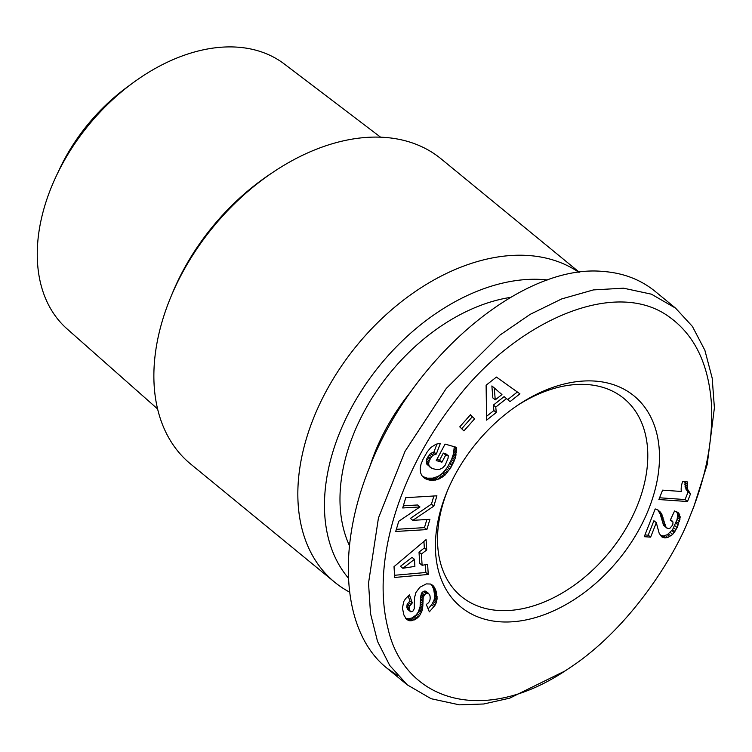<?xml version="1.0" encoding="UTF-8"?>
<svg xmlns="http://www.w3.org/2000/svg" width="752" height="752" viewBox="0 0 752 752"><rect width="100%" height="100%" fill="white"/><g stroke="black" fill="none" stroke-linecap="round" stroke-linejoin="round"><path stroke-width="1.13" d="M348.289 577.968A186.9 125.904 -50.6 0 1 362.699 388.803A186.9 125.904 -50.6 0 1 542.784 279.537A186.9 125.904 -50.6 0 1 547.353 279.951M349.454 592.05A197.4 132.982 -50.6 0 1 334.668 582.189A197.4 132.982 -50.6 0 1 331.895 381.095A197.4 132.982 -50.6 0 1 528.43 255.511A197.4 132.982 -50.6 0 1 578.824 272.29M516.718 405.911A128.094 86.292 -50.6 0 1 587.152 384.545A128.094 86.292 -50.6 0 1 623.897 398.466A128.094 86.292 -50.6 0 1 637.903 504.131A128.094 86.292 -50.6 0 1 498.153 610.455A128.094 86.292 -50.6 0 1 461.408 596.533A128.094 86.292 -50.6 0 1 447.402 490.868A128.094 86.292 -50.6 0 1 447.76 489.966M157.61 408.966L67.031 328.868A171.353 115.432 -50.6 0 1 56.278 176.015A171.353 115.432 -50.6 0 1 132.314 83.331A171.353 115.432 -50.6 0 1 237.425 47.16A171.353 115.432 -50.6 0 1 284.322 64.005L380.578 137.184M132.314 83.331L126.054 87.965A149.78 100.9 129.4 0 0 59.596 168.974L56.278 176.015M334.668 582.189L190.688 464.069A197.4 132.982 -50.6 0 1 170.695 297.322A197.4 132.982 -50.6 0 1 273.643 171.832A197.4 132.982 -50.6 0 1 384.451 137.39A197.4 132.982 -50.6 0 1 441.086 158.851L579.284 272.233M273.643 171.832L269.893 174.332A186.9 125.904 129.4 0 0 172.415 293.158L170.695 297.322M445.955 494.374A136.497 91.951 -50.6 0 1 447.055 491.658A136.497 91.951 -50.6 0 1 518.241 404.886A136.497 91.951 -50.6 0 1 633.222 395.261A136.497 91.951 -50.6 0 1 648.948 508.502A136.497 91.951 -50.6 0 1 500.042 621.801A136.497 91.951 -50.6 0 1 445.955 494.374M369.834 466.635A167.997 113.176 -50.6 0 1 374.543 453.371A167.997 113.176 -50.6 0 1 410.686 391.848M349.407 545.529A167.997 113.176 -50.6 0 1 352.942 435.652A167.997 113.176 -50.6 0 1 510.025 297.463M689.678 516.972L693.692 507.111L707.209 464.473L714.4 407.838L712.191 378.124L704.868 350.253L692.395 326.415L675.569 308.141L651.439 294.182L623.511 288.185L593.403 289.915L561.725 298.911L530.141 314.364L499.92 335.119L446.246 388.493L405.037 451.313L378.453 517.912L368.527 583.129L370.51 613.585L377.523 641.4L389.752 665.511L407.34 684.893L431.112 698.711L459.387 704.84L483.733 703.994L509.734 698.147L565.081 670.934L568.832 668.425C632.564 626.98 677.157 551.15 689.678 516.972L691.887 511.492C701.701 486.619 713.77 447.6 711.43 403.674C708.6 364.1 694.632 335.251 669.534 317.128C613.218 275.335 510.918 325.165 453.512 403.204C398.889 473.375 371.385 562.665 387.882 627.995C403.533 699.539 482.314 727.889 568.832 668.425M675.569 308.141L655.171 291.4C640.638 279.584 623.286 272.938 603.113 271.453C522.659 263.454 410.968 357.708 368.818 469.182C335.815 551.517 343.269 633.428 386.942 668.161L397.723 675.7M682.656 481.581L687.469 481.919L687.685 489.458L690.515 493.867L687.497 501.518L658.893 499.535L662.587 490.154L681.331 491.46A21.028 14.166 -50.6 0 1 682.656 481.581M659.589 497.777L685.1 499.554L688.108 491.902L685.288 487.484L684.912 481.741M687.497 501.518L685.1 499.554M690.515 493.867L688.108 491.902M690.336 493.726L687.939 491.752M689.18 492.522L686.773 490.548M688.306 491.094L685.899 489.129M687.685 489.458L685.288 487.484M687.384 488.17L684.987 486.206M687.243 486.365L684.846 484.391M687.253 484.288L684.856 482.314M672.777 524.896L672.993 521.954L670.267 520.196L674.563 510.965L678.924 513.315L680.137 517.649L677.148 527.584L672.673 534.418L667.757 537.511L664.768 537.887L661.657 536.815L659.147 533.206L656.317 522.696L650.63 537.135L644.257 536.693L655.189 508.935L658.263 510.176L661.299 513.306L666.056 527.321L668.114 528.656L670.023 528.177L672.777 524.896M667.325 528.468L663.527 525.178L660.218 514.189L657.915 509.997M666.056 527.321L663.659 525.357M665.924 527.143L663.527 525.178M665.388 525.949L662.991 523.975M664.815 524.21L662.418 522.236M663.809 519.98L661.412 518.015M663.208 517.931L660.811 515.966M662.625 516.154L660.218 514.189M661.967 514.612L659.57 512.648M661.299 513.306L658.902 511.341M660.623 512.272L658.216 510.307M644.953 534.935L648.224 535.17L653.911 520.722L656.317 522.696M650.63 537.135L648.224 535.17M660.265 535.377L663.452 535.922L667.325 534.691L672.579 529.652L677.091 519.444L677.712 514.594L676.753 511.764M663.085 537.558L660.688 535.593M664.768 537.887L662.371 535.913M665.849 537.887L663.452 535.922M667.757 537.511L665.351 535.546M669.722 536.665L667.325 534.691M670.878 535.922L668.472 533.958M672.673 534.418L670.276 532.454M674.281 532.595L671.884 530.621M674.986 531.617L672.579 529.652M676.086 529.756L673.689 527.782M677.148 527.584L674.741 525.61M678.229 525.037L675.832 523.072M678.699 523.777L676.302 521.813M679.488 521.418L677.091 519.444M679.949 519.369L677.552 517.404M680.137 517.649L677.74 515.684M680.109 516.558L677.712 514.594M679.723 514.763L677.326 512.798M678.896 513.306L677.505 512.178M672.072 520.939L670.521 519.66M425.679 593.469L423.226 597.079L422.718 607.221L421.759 611.62L419.578 615.709L415.912 619.075L410.883 620.785L408.355 620.381L406.4 619.15L403.871 614.948L402.442 608.077L403.758 601.506L405.601 598.62L409.445 594.888L412.303 602.916L409.539 606.338L409.379 609.928L410.761 611.79L412.745 611.432L414.239 608.725L414.521 597.69L415.931 592.501L419.813 587.293L426.309 583.9L430.492 584.031L433.697 586.259L436.085 591.128L437.119 598.113L436.433 602.277L435.013 605.257L429.354 611.846L426.262 604.401C429.552 602.662 430.755 599.673 429.881 595.415L428.443 593.272L425.679 593.469L423.282 591.495L421.844 592.792L420.622 596.562L420.086 606.845L418.159 612.241L416.016 615.07L412.011 617.937L408.486 618.811L405.544 618.2M402.705 507.976L405.77 497.674L436.921 495.812L433.857 506.105L412.81 520.346L429.918 519.322L426.863 529.596L395.712 531.467L398.748 521.277L419.945 506.942L402.705 507.976M474.634 418.808L463.928 430.896L459.763 426.854L470.47 414.766L474.634 418.808L470.301 414.954M510.025 401.643L506.51 398.588L495.765 407.067L496.264 412.51L486.61 420.142L486.112 385.212L496.423 377.072L519.923 393.832L510.025 401.643M423.122 459.087L427.296 451.773L430.83 447.515L435.953 444.244L440.39 443.313L436.32 454.02L433.274 455.148L431.582 456.69L429.157 460.854L428.612 463.937L429.298 466.249L432.165 468.515L436.959 469.633L439.694 469.351L442.646 467.857L445.099 465.319L448.013 458.419L448.305 455.778L445.739 455.054L441.913 462.189L436.254 460.591L445.081 444.103L456.671 447.384L455.223 458.203L450.918 467.481L444.94 475.17L437.57 479.56L432.503 480.406L428.161 479.814L424.485 478.169L421.881 475.621L420.603 472.867L420.189 468.505L421.007 464.21L423.122 459.087M426.732 549.947L421.411 554.036L422.107 565.288L427.625 564.348L428.245 574.462L394.687 577.451L394.02 566.66L426.093 539.598L426.732 549.947L424.335 547.982L423.931 541.421M421.411 554.036L419.014 552.071L424.335 547.982M394.556 575.28L425.848 572.498L425.369 564.733M428.245 574.462L425.848 572.498M422.107 565.288L419.701 563.314L419.014 552.071M400.459 566.294L412.049 557.373L414.455 559.347L402.856 568.268L400.459 566.294M402.856 568.268L414.888 566.378L414.455 559.347M424.485 478.169L423.132 477.05M422.558 476.467L427.286 478.178L432.973 478.14L438.247 476.279L442.543 473.205L447.459 467.227L451.604 459.434L453.522 453.616L454.264 446.697M425.604 478.808L423.197 476.843M426.816 479.362L424.419 477.398M428.161 479.814L425.764 477.849M428.273 479.842L425.876 477.877M429.683 480.152L427.286 478.178M431.093 480.34L428.696 478.366M432.503 480.406L430.097 478.441M433.932 480.321L431.535 478.347M435.37 480.114L432.973 478.14M436.827 479.776L434.421 477.802M437.57 479.56L435.164 477.595M439.14 478.977L436.733 477.003M440.653 478.253L438.247 476.279M442.12 477.379L439.713 475.405M443.548 476.354L441.151 474.38M444.94 475.17L442.543 473.205M445.391 474.738L442.994 472.764M446.538 473.563L444.141 471.589M447.675 472.237L445.269 470.263M448.765 470.79L446.359 468.816M449.856 469.192L447.459 467.227M450.918 467.481L448.521 465.507M451.952 465.61L449.555 463.646M452.328 464.915L449.931 462.95M453.212 463.129L450.815 461.164M454.001 461.408L451.604 459.434M454.659 459.763L452.262 457.789M455.223 458.203L452.817 456.238M455.646 456.708L453.249 454.744M455.919 455.59L453.522 453.616M456.191 454.142L453.794 452.178M456.417 452.582L454.02 450.617M456.558 450.937L454.161 448.972M456.661 449.207L454.255 447.233M436.856 459.472L439.516 460.224L443.332 453.089L445.898 453.813L448.305 455.778M441.913 462.189L439.516 460.224M445.739 455.054L443.332 453.089M429.994 467.124L426.44 463.307L426.751 458.889L430.417 453.522L433.923 452.046L437.006 443.924M429.298 466.249L426.892 464.275M428.837 465.272L426.44 463.307M428.612 463.937L426.205 461.972M428.706 462.442L426.309 460.478M429.157 460.854L426.751 458.889M429.918 459.152L427.521 457.178M430.464 458.203L428.067 456.229M431.582 456.69L429.185 454.716M432.823 455.486L430.417 453.522M433.274 455.148L430.877 453.183M434.75 454.396L432.353 452.422M436.32 454.02L433.923 452.046M506.51 398.588L504.113 396.614L493.368 405.102L493.867 410.545L486.553 416.317M507.694 399.622L517.348 391.999M496.264 412.51L493.867 410.545M495.765 407.067L493.368 405.102M494.271 387.919L491.874 385.945L492.833 397.902L495.239 399.867L501.951 394.565L494.271 387.919L495.239 399.867M461.7 428.734L472.237 416.834M403.345 505.823L417.539 504.977L419.945 506.942M396.36 529.314L424.466 527.631L426.882 519.51M426.863 529.596L424.466 527.631M412.81 520.346L410.413 518.382L431.451 504.141L433.876 495.991M433.857 506.105L431.451 504.141M407.189 619.77L406.296 619.037M408.355 620.381L405.958 618.407M409.586 620.729L407.189 618.755M410.883 620.785L408.486 618.811M411.382 620.738L408.985 618.774M412.904 620.456L410.507 618.492M414.418 619.902L412.011 617.937M415.912 619.075L413.515 617.11M417.059 618.257L414.662 616.283M418.413 617.044L416.016 615.07M419.578 615.709L417.181 613.745M420.565 614.215L418.159 612.241M421.374 612.589L418.977 610.615M421.759 611.62L419.353 609.656M422.163 610.286L419.757 608.312M422.483 608.81L420.086 606.845M422.718 607.221L420.312 605.257M422.887 605.52L420.49 603.546M422.962 603.687L420.556 601.722M422.944 600.406L420.537 598.432M423.019 598.536L420.622 596.562M423.226 597.079L420.819 595.114M423.545 595.998L421.148 594.024M424.25 594.766L421.844 592.792M426.657 593.065L424.26 591.091L423.282 591.495M428.067 593.112L425.67 591.138L424.26 591.091M425.67 591.138L428.443 593.272M434.036 606.77L431.629 604.796L428.123 608.876M431.629 604.796L434.026 600.312L434.722 596.148L433.688 589.164L431.404 584.426M435.013 605.257L432.616 603.283M435.869 603.687L433.462 601.713M436.433 602.277L434.026 600.312M436.78 600.97L434.383 599.006M437.015 599.579L434.618 597.614M437.119 598.113L434.722 596.148M437.081 596.58L434.675 594.616M436.921 594.964L434.524 592.999M436.63 593.262L434.224 591.288M436.188 591.504L433.791 589.54M436.085 591.128L433.688 589.164M435.587 589.653L433.19 587.688M435.032 588.355L432.635 586.381M434.402 587.218L432.005 585.253M433.697 586.259L431.545 584.492M410.009 611.235L407.603 609.27L406.87 607.39L407.142 604.373L409.906 600.951L408.139 595.988M409.379 609.928L406.982 607.954M409.267 609.355L406.87 607.39M409.191 607.804L406.794 605.839M409.539 606.338L407.142 604.373M409.831 605.755L407.424 603.79M410.827 604.335L408.43 602.361M412.303 602.916L409.906 600.951M664.251 521.85L661.854 519.886M691.887 511.492L693.692 507.111M422.953 601.732L420.556 599.767M435.934 603.527L433.528 601.553M386.942 668.161L407.34 684.893"/></g></svg>
